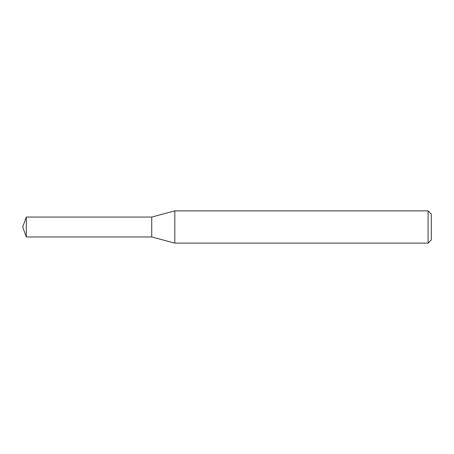 <?xml version="1.0" encoding="UTF-8"?>
<svg xmlns="http://www.w3.org/2000/svg" width="454" height="454" viewBox="0 0 454 454"><rect width="100%" height="100%" fill="white"/><g stroke="black" fill="none" stroke-linecap="round" stroke-linejoin="round"><path stroke-width="0.34" stroke-dasharray="2.27 1.7" d="M174.807 210.872L174.807 243.128M428.077 210.872L428.077 243.128M431.3 214.095L431.3 239.905M151.732 217.052L151.732 236.948L151.732 217.052M26.321 217.052L26.321 236.948"/><path stroke-width="0.68" d="M174.807 243.128L174.807 210.872L428.077 210.872L428.077 243.128L174.807 243.128L151.732 236.948L151.732 217.052L174.807 210.872M428.077 210.872L431.3 214.095L431.3 239.905L428.077 243.128M151.732 236.948L151.732 217.052L26.321 217.052L26.321 236.948L151.732 236.948M26.321 236.948L22.7 227L26.321 217.052"/></g></svg>
